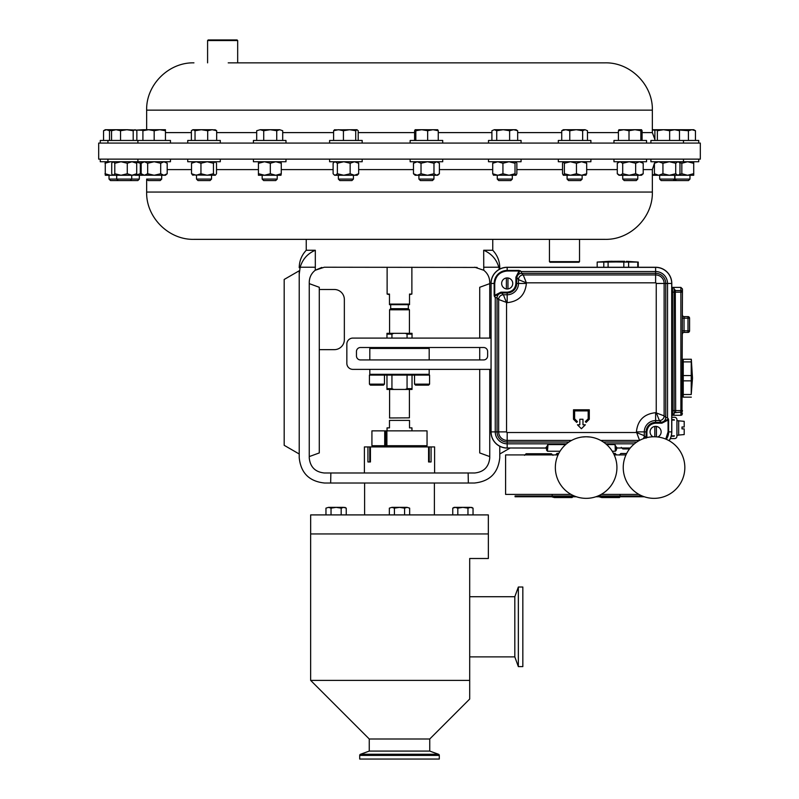 <?xml version="1.0" encoding="UTF-8"?>
<svg xmlns="http://www.w3.org/2000/svg" width="799" height="799" viewBox="0 0 799 799"><rect width="100%" height="100%" fill="white"/><g stroke="black" fill="none" stroke-linecap="round" stroke-linejoin="round"><path stroke-width="1.2" d="M570.516 497.557L554.386 497.557L572.084 497.557L572.713 496.768M617.887 497.557L601.757 497.557L619.455 497.557L620.084 496.768M511.3 143.071L98.677 143.071L98.677 159.131L700.324 159.131L700.324 143.071L511.3 143.071M100.265 143.071L100.265 140.464L170.467 140.464L170.467 143.071M410.147 143.071L410.147 140.464L442.716 140.464L442.716 143.071M253.413 143.071L253.413 140.464L285.982 140.464L285.982 143.071M613.962 143.071L613.962 140.464L646.531 140.464L646.531 143.071M329.607 143.071L329.607 140.464L362.177 140.464L362.177 143.071M488.499 143.071L488.499 140.464L521.068 140.464L521.068 143.071M558.321 143.071L558.321 140.464L590.89 140.464L590.89 143.071M187.735 143.071L187.735 140.464L220.304 140.464L220.304 143.071M650.905 143.071L650.905 140.464L698.735 140.464L698.735 143.071M228.214 62.851L605.063 62.851C630.331 62.202 653.003 84.874 652.354 110.142L146.646 110.142L146.646 129.718M237.673 40.549L207.59 40.549L208.189 39.95L237.063 39.95L237.673 40.549L237.673 62.851L323.106 62.851M579.535 261.653L578.935 262.252L550.052 262.252L549.452 261.653L579.535 261.653L579.535 239.35L605.063 239.35L193.937 239.35L306.247 239.35L306.247 250.257L315.315 250.257C307.635 253.533 302.581 259.196 300.174 267.226L315.315 267.226L315.315 250.257L312.808 251.415M161.698 179.076L160.209 180.574L148.155 180.574L146.656 179.076L161.698 179.076L161.698 175.261M100.265 159.131L100.265 161.738L170.467 161.738L170.467 159.131M139.326 179.076L137.837 180.574L110.522 180.574L109.024 179.076L139.326 179.076L139.326 175.261M689.976 179.076L688.478 180.574L661.163 180.574L659.674 179.076L689.976 179.076L689.976 175.261M432.429 180.574L420.404 180.574L418.906 179.076L433.947 179.076L433.947 175.261L427.495 175.261L437.702 175.261L439.38 173.753L436.683 175.261L433.977 173.753L433.977 163.246L436.683 161.738L439.38 163.246L439.38 173.753M410.147 159.131L410.147 161.738L442.716 161.738L442.716 159.131M277.213 179.076L275.725 180.574L263.67 180.574L262.172 179.076L277.213 179.076L277.213 175.261M253.413 159.131L253.413 161.738L285.982 161.738L285.982 159.131M637.772 179.076L636.274 180.574L624.219 180.574L622.731 179.076L637.772 179.076L637.772 175.261M613.962 159.131L613.962 161.738L646.531 161.738L646.531 159.131M353.408 179.076L351.92 180.574L339.865 180.574L338.367 179.076L353.408 179.076L353.408 175.261M329.607 159.131L329.607 161.738L362.177 161.738L362.177 159.131M512.299 179.076L510.811 180.574L498.756 180.574L497.258 179.076L512.299 179.076L512.299 175.261M488.499 159.131L488.499 161.738L521.068 161.738L521.068 159.131M582.131 179.076L580.633 180.574L568.578 180.574L567.09 179.076L582.131 179.076L582.131 175.261M558.321 159.131L558.321 161.738L590.89 161.738L590.89 159.131M211.535 179.076L210.047 180.574L197.992 180.574L196.494 179.076L211.535 179.076L211.535 175.261M187.735 159.131L187.735 161.738L220.304 161.738L220.304 159.131M650.905 159.131L650.905 161.738L698.735 161.738L698.735 159.131M653.023 436.773A5.523 5.523 0 0 1 656.408 426.426A5.523 5.523 0 0 1 657.767 436.983M501.652 283.455A5.523 5.523 0 0 1 507.964 277.982A5.523 5.523 0 0 1 507.964 288.928A5.523 5.523 0 0 1 501.652 283.455M590.071 437.013L586.136 436.763A30.791 30.791 0 0 1 616.928 467.555A30.791 30.791 0 0 1 586.136 498.346A30.791 30.791 0 0 1 555.345 467.555A30.791 30.791 0 0 1 586.136 436.763L582.201 437.013M654.031 436.763A30.791 30.791 0 0 1 684.833 467.555A30.791 30.791 0 0 1 654.031 498.346A30.791 30.791 0 0 1 623.24 467.555A30.791 30.791 0 0 1 654.031 436.763M558.821 453.343L557.113 453.343L556.134 454.331L558.321 454.331M616.139 454.921L615.15 453.343L613.452 453.343M616.139 454.331L613.942 454.331M683.245 360.828L682.456 360.828M683.245 395.575L682.456 395.575M691.225 380.843L691.225 394.516L683.245 394.516L683.245 380.843L691.225 380.843L691.225 375.57L683.245 375.57L683.245 361.887L691.225 361.887L691.325 359.25L683.245 359.25L683.245 361.887M683.245 380.843L683.245 375.57M691.325 359.25L692.503 378.207L691.225 394.516M691.225 361.887L691.225 375.57M683.245 394.516L683.245 397.153L691.325 397.153M624.588 261.273L608.638 261.343M608.099 267.266L608.099 262.062L615.959 261.962L623.819 262.062L623.819 267.266M628.613 267.266L628.613 262.062L623.819 262.062M628.613 262.062L637.742 262.062L637.742 267.266M626.406 261.323L637.742 262.062M617.717 261.273L622.99 261.343M684.194 428.893L681.986 428.893L684.194 428.893L684.194 434.566L678.671 435.056M684.194 426.996L681.986 426.996L684.194 426.996L684.194 421.323L678.671 420.843M469.692 656.888L514.816 656.888L514.816 596.723L469.692 596.723M514.816 656.888L518.341 666.596L518.341 587.025L514.816 596.723M518.341 666.596L522.836 666.596L522.836 587.025L518.341 587.025M488.339 533.952L488.339 514.906L310.661 514.906L310.661 533.952L488.359 533.952L488.359 558.501L469.692 558.501L469.692 684.543M369.258 751.08L369.258 738.995L429.742 738.995L429.742 751.08L369.258 751.08L360.499 754.266A1.198 1.198 0 0 0 359.71 755.405L359.71 759.05L439.29 759.05L439.29 755.405L359.71 755.405M429.742 751.08L438.501 754.266A1.198 1.198 0 0 1 439.29 755.405M369.258 738.995L310.641 680.378L310.641 533.952M310.641 680.378L469.692 680.378L469.692 699.045L429.742 738.995M370.436 446.921L370.436 461.962L369.767 461.962L369.767 446.921L428.564 446.921L428.564 461.962L431.07 461.962L431.07 446.921L434.596 446.921L434.596 472.988M389.473 304.089L409.527 304.089L409.527 304.689L389.473 304.689L389.473 294.062L387.125 294.062L387.125 267.226M411.954 430.871L411.954 427.874L409.527 427.874L409.527 420.394L389.473 420.394C389.473 417.268 389.473 417.268 389.473 420.394C389.473 417.268 389.473 417.268 389.473 420.394L389.473 427.874L387.046 427.874L387.046 430.871M409.408 389.433L409.408 417.847L389.473 417.967M409.527 420.394C409.527 417.268 409.527 417.268 409.527 420.394M369.817 348.444L370.626 347.635L428.374 347.635L429.183 348.444L369.817 348.444L369.817 359.94M429.183 348.444L429.183 359.94M414.541 384.139L415.54 385.138L428.584 385.138L429.582 384.139L414.541 384.139L414.541 375.111M369.418 384.139L370.416 385.138L383.46 385.138L384.459 384.139L369.418 384.139L369.418 375.111L429.582 375.111L429.582 384.139M428.374 375.111L429.183 374.312L429.183 369.368M370.626 375.111L369.817 374.312L429.183 374.312M369.817 374.312L369.817 369.368M390.671 308.694L408.329 308.694L409.428 309.802L389.572 309.802L390.671 308.694L390.671 304.689M477.123 267.425L324.294 267.226L315.245 270.252L321.817 267.435M474.706 267.226L483.755 270.252C487.62 273.328 489.617 277.333 489.747 282.267L489.747 338.087M549.452 261.653L549.452 239.35L492.753 239.35L492.753 250.257L483.685 250.257L483.755 270.252M676.933 420.723L678.671 420.723L678.671 435.205L676.933 435.205M490.995 338.087L352.858 338.087A6.012 6.012 0 0 0 346.846 344.099L346.846 363.355A6.012 6.012 0 0 0 352.858 369.368L490.995 369.368M487.63 351.52A4.015 4.015 0 0 0 483.615 347.505L360.479 347.505A4.015 4.015 0 0 0 356.464 351.52L356.464 355.935A4.015 4.015 0 0 0 360.479 359.94L483.615 359.94A4.015 4.015 0 0 0 487.63 355.935L487.63 351.52M510.022 448.079L499.774 454.002L499.774 446.281L499.774 457.747C498.167 472.988 489.747 481.407 474.506 483.015L468.344 483.015L468.134 472.988L324.294 472.988C315.225 472.029 310.212 467.016 309.253 457.947L309.253 282.267C309.383 277.333 311.38 273.328 315.245 270.252L315.315 267.226M489.747 369.368L489.747 457.947C488.788 467.016 483.775 472.029 474.706 472.988L468.134 472.988M309.253 283.635L319.28 287.28L319.28 452.933L309.253 456.589M319.28 349.652L334.322 349.652A10.027 10.027 0 0 0 344.349 339.625L344.349 299.515A10.027 10.027 0 0 0 334.322 289.488L319.28 289.488M499.315 269.303L498.826 267.226L483.685 267.226M468.344 483.015L324.494 483.015C309.253 481.407 300.833 472.988 299.226 457.747L299.226 274.117C299.226 266.397 299.226 266.397 299.226 274.117L300.174 267.226L299.226 274.117M499.774 267.745L499.774 269.063M299.226 454.002L299.226 270.781L284.184 279.46L284.184 445.313L299.226 454.002M330.866 472.988L330.656 483.015M498.826 267.226C496.439 259.226 491.395 253.563 483.685 250.257M489.747 283.635L479.72 287.28L479.72 338.087M489.747 456.589L479.72 452.933L479.72 369.368M479.72 359.94L479.72 347.505M385.637 445.712L386.886 445.712L386.886 430.871L385.637 430.871L385.637 445.712L384.709 445.712L384.709 430.871L385.637 430.871M386.886 445.712L427.046 445.712L427.046 430.871L386.886 430.871M384.709 445.712L371.925 445.712L371.925 430.871L384.709 430.871M409.527 304.089L409.527 294.062L411.875 294.062L409.527 294.661M389.473 294.661L387.125 294.062M407.061 375.111L407.061 388.634L412.034 388.634L412.034 375.111M412.034 388.634L412.034 389.433L405.363 389.433L407.061 388.634M386.966 375.111L386.966 388.634L391.939 388.634L391.939 375.111M391.939 388.634L393.637 389.433L386.966 389.433L386.966 388.634M393.637 389.433L405.363 389.433M405.363 333.323L412.034 333.323L412.034 334.122L407.061 334.122L405.363 333.323L393.637 333.323L391.939 334.122L386.966 334.122L386.966 333.323L393.637 333.323M412.034 338.087L412.034 334.122M386.966 334.122L386.966 338.087M391.939 338.087L391.939 334.122M407.061 334.122L407.061 338.087M431.07 446.921L428.564 446.921M364.404 472.988L364.404 446.921L369.767 446.921M428.564 461.962L429.233 461.962L429.233 446.921M370.436 461.962L367.93 461.962L367.93 446.921M469.692 687.15L469.692 697.597M462.891 507.365L467.964 508.144L470.501 507.365L473.038 508.144L470.501 507.365L454.112 507.365L452.753 508.144L455.29 507.365L457.817 508.144L462.891 507.365L467.964 508.144L467.964 514.906M328.499 507.365L325.962 508.144L328.499 507.365L331.036 508.144L336.109 507.365L328.499 507.365M341.183 514.906L341.183 508.144L336.109 507.365L343.71 507.365L346.247 508.144L343.71 507.365L346.247 508.144L346.247 514.906M341.183 508.144L343.71 507.365M325.962 514.906L325.962 508.144M331.036 514.906L331.036 508.144M473.038 514.906L473.038 508.144L470.501 507.365M452.753 514.906L452.753 508.144M457.817 514.906L457.817 508.144M391.89 507.365L389.353 508.144L391.89 507.365L394.426 508.144L399.5 507.365L391.89 507.365M404.574 514.906L404.574 508.144L399.5 507.365L407.11 507.365L409.647 508.144L407.11 507.365L409.647 508.144L409.647 514.906M404.574 508.144L407.11 507.365M389.353 514.906L389.353 508.144M394.426 514.906L394.426 508.144M671.799 417.288L674.566 417.288A2.367 2.367 0 0 1 676.933 419.655L676.933 436.234A2.367 2.367 0 0 1 674.566 438.601L670.341 438.601M671.799 419.655L673.777 419.655A0.789 0.789 0 0 1 674.456 420.054L671.799 420.054M671.31 435.845L674.456 435.845A0.789 0.789 0 0 1 673.777 436.234L671.21 436.234M681.986 428.893L681.986 426.996M608.099 262.062L603.794 262.062L603.794 267.266M609.028 261.323L597.183 262.062L597.183 267.266L597.183 262.062L603.794 262.062M610.845 261.273L613.372 261.323M682.456 288.978L680.878 287.4L682.456 288.978L681.976 414.871M682.456 333.992L682.456 333.992A1.578 1.578 0 0 1 684.034 332.404L687.989 332.404L687.989 318.192L682.456 318.192M684.034 332.404L684.034 316.614A1.578 1.578 0 0 1 682.456 315.036A1.578 1.578 0 0 0 684.034 316.614L687.989 316.614A1.578 1.578 0 0 1 689.567 318.192L687.989 318.192L687.989 316.614A1.578 1.578 0 0 1 689.567 318.192L689.567 330.826A1.578 1.578 0 0 1 687.989 332.404A1.578 1.578 0 0 0 689.567 330.826L682.456 330.826M681.507 415.18L682.456 413.732M674.176 413.233L672.508 415.31L680.878 415.31L680.878 412.154L674.456 412.723M682.456 410.576A1.578 1.578 0 0 1 680.878 412.154A1.578 1.578 0 0 0 682.456 410.576L680.878 410.576L680.878 412.154M671.799 287.4L680.878 287.4L680.878 290.566A1.578 1.578 0 0 1 682.456 292.144L680.878 292.144L680.878 410.576L675.674 410.576L675.674 412.154A1.578 1.578 0 0 0 674.086 413.732L674.086 288.978L675.674 290.566L680.878 290.566A1.578 1.578 0 0 1 682.456 292.144M672.938 287.46L673.717 287.96M675.305 290.516L675.674 410.576L671.799 410.576M671.799 292.144L672.508 292.144L672.508 415.31A1.578 1.578 0 0 0 674.086 413.732A1.578 1.578 0 0 1 672.508 415.31L671.799 415.31M674.086 288.978A1.578 1.578 0 0 0 672.508 287.4A1.578 1.578 0 0 1 674.086 288.978A1.578 1.578 0 0 0 675.674 290.566A1.578 1.578 0 0 1 674.086 288.978M601.757 497.557L599.56 496.928L620.084 496.928M554.386 497.557L552.179 496.928L572.713 496.928M642.496 439.001L641.937 439.23M638.95 494.401L601.218 494.401M571.045 494.401L505.597 494.401L505.597 454.921L558.052 454.921M625.957 454.921L614.211 454.921M507.964 277.982L507.964 288.928M506.386 288.928L506.386 277.982M656.408 426.426L656.408 436.853M654.82 436.773L654.82 426.426M577.447 424.788L581.392 428.733L585.347 424.788L582.98 424.788L582.98 419.255L579.814 419.255L579.814 424.788L577.447 424.788M639.57 440.409L636.413 431.889C637.632 420.304 644.034 413.912 655.619 412.693L664.129 415.85L664.129 283.455L656.249 283.455L656.249 412.693L659.405 420.574A4.734 4.724 -45 0 0 664.129 415.85L665.757 417.468L665.757 283.455L664.129 283.455A8.519 8.519 0 0 0 655.619 274.936L523.225 274.936L526.381 282.826L518.491 279.67L518.491 283.455A11.316 11.316 0 0 1 507.175 294.771L507.175 302.661C518.761 301.443 525.163 295.041 526.381 283.455L526.381 282.826L655.619 282.826A0.629 0.629 0 0 1 656.249 283.455M507.175 302.661L498.656 299.505L498.656 431.889L506.546 431.889L506.546 302.661L503.39 294.771A4.734 4.724 135 0 0 498.656 299.505L497.038 297.887L497.038 431.889L498.656 431.889A8.519 8.519 0 0 0 507.175 440.409L571.585 440.409M589.292 419.255L589.292 409.787L573.502 409.787L573.502 419.255L576.658 422.421L577.437 421.632L574.611 418.806L574.611 410.886L588.184 410.886L588.184 418.806L585.347 421.632L586.136 422.421L589.292 419.255M506.546 431.889A0.629 0.629 0 0 0 507.175 432.529L636.413 432.529L644.294 435.685L644.294 431.889A11.316 11.316 0 0 1 655.619 420.574L655.619 412.693M643.165 438.741A4.734 4.724 -45 0 0 644.294 435.685L646.101 438.162M655.619 282.826L655.619 273.318L521.607 273.318L523.225 274.936A4.734 4.724 135 0 0 518.491 279.67L516.693 277.193L516.693 283.455L526.381 283.455M661.023 422.202L661.882 422.381L661.882 423.17L655.619 423.17L655.619 422.381L661.882 422.381L668.184 419.185L667.535 417.827L665.757 417.468A4.734 4.724 -45 0 1 661.023 422.202L659.405 420.574L655.619 420.574L655.619 422.381A9.518 9.518 0 0 0 646.101 431.889L636.413 431.889M655.619 423.17C650.346 423.72 647.44 426.626 646.89 431.889L646.101 431.889L646.101 437.802M645.882 437.862A4.734 4.724 -45 0 0 645.922 437.303M501.772 293.153L500.913 292.973L500.913 292.184L507.175 292.184L507.175 292.973L500.913 292.973L494.611 296.159L495.25 297.518L497.038 297.887A4.734 4.724 135 0 1 501.772 293.153L503.39 294.771L507.175 294.771L507.175 292.973A9.518 9.518 0 0 0 516.693 283.455L515.904 283.455L515.904 277.193L516.693 277.193L519.879 270.881L519.02 271.001L515.904 277.193M507.175 292.184C512.439 291.625 515.355 288.719 515.904 283.455M500.913 292.184L494.731 295.3L494.731 283.455C495.52 275.945 499.665 271.8 507.175 271.001L519.02 271.001L519.02 270.432L521.238 271.53L521.607 273.318A4.734 4.724 135 0 0 516.873 278.052M520.099 270.681L521.238 271.53L655.619 271.53L655.619 273.318A10.137 10.137 0 0 1 665.757 283.455L667.535 283.455L667.535 417.827L668.393 418.976L668.633 420.044L668.064 420.044L668.393 418.976M661.882 423.17L668.064 420.044L668.064 431.889L665.777 439.09M606.671 444.604L614.781 444.604L616.838 447.989L630.251 447.989M566.521 443.815L507.175 443.815L507.175 447.989L545.957 447.989L548.004 444.604L565.592 444.604M507.175 432.529L507.175 442.037A10.137 10.137 0 0 1 497.038 431.889L495.25 431.889L495.25 297.518L494.401 296.379L494.162 295.3L494.731 295.3L494.401 296.379M668.633 420.044L668.633 431.889L671.799 431.889L671.799 283.455A16.19 16.19 0 0 0 655.619 267.266L507.175 267.266L507.175 270.432L519.02 270.432M616.738 447.35A0.789 0.739 -4.2 0 0 615.949 448.099L616.049 448.778A0.789 0.789 135 0 1 616.838 447.989L630.181 448.079M614.781 444.604L615.949 448.099L616.139 450.446L615.35 451.235L615.08 444.693M548.004 444.604L547.445 451.235L560.019 451.235L547.445 451.235L545.957 447.989A0.789 0.789 -135 0 1 546.746 448.778L547.715 444.693M546.057 447.35A0.789 0.739 -175.8 0 1 546.846 448.099L546.656 450.446M494.162 295.3L494.162 283.455L491.085 283.455L491.085 431.889A16.1 16.1 0 0 0 507.175 447.989L545.867 448.079M669.093 440.688A16.1 16.1 0 0 0 671.709 431.889L671.709 283.455L667.535 283.455A11.925 11.925 0 0 0 655.619 271.53L655.619 267.365L507.175 267.365A16.1 16.1 0 0 0 491.085 283.455L490.995 431.889L495.25 431.889A11.925 11.925 0 0 0 507.175 443.815L507.175 442.037L568.898 442.037M671.799 431.889A16.19 16.19 0 0 1 669.172 440.738M616.928 448.079L616.139 450.446M612.254 451.235L615.35 451.235L612.254 451.235M507.175 448.079A16.19 16.19 0 0 1 490.995 431.889M490.995 283.455A16.19 16.19 0 0 1 507.175 267.266M112.939 161.738L111.72 163.246L111.72 173.753L112.939 175.261L131.985 175.261L136.699 173.753L136.699 163.246L131.985 161.738L127.281 163.246L127.281 173.753L131.985 175.261L135.81 174.971M113.258 161.738L114.796 163.246L114.796 173.753L121.039 175.261L127.281 173.753M114.796 163.246L121.039 161.738L127.281 163.246M135.161 161.738L136.699 163.246M135.161 175.261L136.699 173.753M105.278 161.738L105.278 175.261L113.258 175.261L114.796 173.753M142.841 175.201L163.935 175.261L167.191 173.753L167.191 163.246L163.935 161.738L160.689 163.246L160.689 173.753L163.935 175.261L165.453 175.261L167.191 173.753M135.61 175.151L140.324 173.753L142.462 175.261L135.48 175.261M135.61 161.847L140.324 163.246L140.324 173.753M142.841 161.798L140.324 163.246M652.354 175.261L693.722 175.261L693.712 161.738L693.712 175.261M654.411 173.753L654.411 163.246L658.676 161.738L662.94 163.246L669.322 161.738L675.714 163.246L677.842 161.738L679.12 162.307L679.969 163.246L679.969 173.753L679.12 174.691L677.842 175.261L675.714 173.753L669.322 175.261L662.94 173.753L658.676 175.261L654.411 173.753L655.919 175.261M654.411 163.246L655.619 162.007M662.94 163.246L662.94 173.753M675.714 163.246L675.714 173.753M192.419 174.971L215.291 175.261L216.509 173.753L216.509 163.246L215.291 161.738M193.068 161.738L191.53 163.246L196.244 161.738L200.948 163.246L200.948 173.753L207.191 175.261L213.443 173.753L214.971 175.261M200.948 163.246L207.191 161.738L213.443 163.246L213.443 173.753M213.443 163.246L214.971 161.738M193.068 175.261L191.53 173.753L196.244 175.261L200.948 173.753M191.53 163.246L191.53 173.753M563.335 161.738L562.526 163.246L562.526 173.753L563.335 175.261L585.997 175.161M563.455 161.738L564.374 163.246L570.416 161.738L576.459 163.246L581.572 161.738L586.686 163.246L586.686 173.753L585.767 175.261M586.686 163.246L585.767 161.738M563.455 175.261L564.374 173.753L570.416 175.261L576.459 173.753L581.572 175.261L586.686 173.753M564.374 163.246L564.374 173.753M576.459 163.246L576.459 173.753M493.392 175.161L516.054 175.261L516.863 173.753L516.863 163.246L516.054 161.738M493.622 175.261L492.703 173.753L497.817 175.261L502.931 173.753L508.973 175.261L515.015 173.753L515.934 175.261M493.622 161.738L492.703 163.246L497.817 161.738L502.931 163.246L508.973 161.738L515.015 163.246L515.015 173.753M515.015 163.246L515.934 161.738M492.703 163.246L492.703 173.753M502.931 163.246L502.931 173.753M334.621 161.738L333.113 163.246L333.113 173.753L334.621 175.261L357.163 175.261L358.671 173.753L354.406 175.261L350.152 173.753L350.152 163.246L354.406 161.738L358.671 163.246L358.671 173.753M358.671 163.246L357.163 161.738M333.962 174.691L335.24 175.261L337.368 173.753L343.76 175.261L350.152 173.753M333.962 162.307L335.24 161.738L337.368 163.246L337.368 173.753M337.368 163.246L343.76 161.738L350.152 163.246M618.975 161.738L617.287 163.246L617.287 173.753L618.975 175.261L641.517 175.261L643.205 173.753L643.205 163.246L641.517 161.738M617.287 173.753L619.994 175.261L622.701 173.753L629.173 175.261L635.654 173.753L639.43 175.261L643.205 173.753M617.287 163.246L619.994 161.738L622.701 163.246L622.701 173.753M622.701 163.246L629.173 161.738L635.654 163.246L635.654 173.753M635.654 163.246L639.43 161.738L643.205 163.246M258.427 175.261L258.437 161.738L258.437 175.261L280.968 175.261L281.268 173.753L275.795 175.261L270.312 173.753L270.312 163.246L275.795 161.738L281.268 163.246L281.268 173.753M281.268 163.246L280.958 161.738M258.746 173.753L264.529 175.261L270.312 173.753M258.746 163.246L264.529 161.738L270.312 163.246M415.16 161.738L413.473 163.246L413.473 173.753L415.16 175.261L427.495 175.261L433.977 173.753M437.702 161.738L439.38 163.246M413.473 173.753L417.248 175.261L421.023 173.753L427.495 175.261M413.473 163.246L417.248 161.738L421.023 163.246L421.023 173.753M421.023 163.246L427.495 161.738L433.977 163.246M678.84 174.931L681.837 173.753L687.619 175.261L693.402 173.753M678.84 162.067L681.837 163.246L681.837 173.753M681.837 163.246L687.619 161.738L693.402 163.246M104.979 173.753L110.452 175.261L112.649 175.001M104.979 163.246L110.452 161.738L112.649 161.997M652.354 174.522L655.699 175.071M144.419 161.738L141.163 163.246L144.419 161.738L147.675 163.246L147.675 173.753L154.177 175.261L160.689 173.753M147.675 163.246L154.177 161.738L160.689 163.246M144.419 175.261L141.163 173.753L144.419 175.261L147.675 173.753M142.911 161.738L141.163 163.246L141.163 173.753L142.911 175.261M113.398 129.718L111.56 130.726L116.055 129.718L120.549 130.726L126.871 129.718L105.278 129.718L103.55 130.726L106.527 129.718L109.513 130.726L112.369 130.047M133.193 140.464L133.193 130.726L126.871 129.718L142.911 130.307M143.081 129.718L136.16 130.117M678.84 129.957L688.418 130.726L691.934 129.718L695.45 130.726L693.722 129.718L652.354 129.718M193.208 129.718L192.269 129.987L193.208 129.718L195.036 130.726L201.358 129.718L193.208 129.718L191.37 130.726L191.37 140.464M216.669 140.464L216.669 130.726L212.174 129.718L201.358 129.718L207.69 130.726L212.174 129.718L215.77 129.987M565.752 129.718L563.335 129.718L561.727 130.726L565.752 129.718L569.767 130.726L576.209 129.718L565.752 129.718M585.068 129.718L576.209 129.718L582.651 130.726L585.068 129.718L587.485 130.726L585.068 129.718M494.321 129.718L491.904 130.726L494.321 129.718L496.738 130.726L503.18 129.718L494.321 129.718M513.637 129.718L503.18 129.718L509.622 130.726L513.637 129.718L517.662 130.726L516.054 129.718L513.637 129.718M334.821 129.718L333.592 130.726L338.506 129.718L343.43 130.726L349.572 129.718L355.725 130.726L356.953 129.718L334.411 129.838M356.953 129.718L358.192 130.726L358.192 140.464M619.025 129.718L618.406 130.726L623.709 129.718L629.013 130.726L634.925 129.718L640.848 130.726L641.517 129.718L618.925 129.748M260.214 129.718L256.699 130.726L260.214 129.718L263.73 130.726L270.232 129.718L260.214 129.718M279.71 129.718L270.232 129.718L276.734 130.726L279.71 129.718L282.696 130.726L279.71 129.718M415.16 129.718L415.83 130.726L421.742 129.718L415.21 129.718L414.591 130.726L414.591 140.464M437.752 129.748L421.742 129.718L427.665 130.726L432.968 129.718L438.261 130.726L437.642 129.718M654.89 140.464L654.89 130.726L656.129 129.718L657.357 130.726L663.51 129.718L669.652 130.726L674.576 129.718L672.438 129.718M127.82 129.718L126.032 129.718M148.544 129.718L142.911 129.718L142.911 130.726L148.544 129.718L154.177 130.726L159.81 129.718L148.544 129.718M159.81 129.718L165.453 129.718L165.453 130.726L159.81 129.718M133.193 130.726L135.031 129.718L136.859 130.726L136.859 140.464M674.576 129.718L679.49 130.726L678.261 129.718M216.669 130.726L214.831 129.718M642.086 140.464L642.086 130.726L641.517 129.718M652.354 129.838L655.11 130.417M111.56 140.464L111.56 130.726M120.549 140.464L120.549 130.726M657.357 140.464L657.357 130.726M669.652 140.464L669.652 130.726M679.49 140.464L679.49 130.726M195.036 140.464L195.036 130.726M207.69 140.464L207.69 130.726M561.727 140.464L561.727 130.726M569.767 140.464L569.767 130.726M582.651 140.464L582.651 130.726M587.485 140.464L587.485 130.726M491.904 140.464L491.904 130.726M496.738 140.464L496.738 130.726M509.622 140.464L509.622 130.726M517.662 140.464L517.662 130.726M333.592 140.464L333.592 130.726M343.43 140.464L343.43 130.726M355.725 140.464L355.725 130.726M618.406 140.464L618.406 130.726M629.013 140.464L629.013 130.726M640.848 140.464L640.848 130.726M256.699 140.464L256.699 130.726M263.73 140.464L263.73 130.726M276.734 140.464L276.734 130.726M282.696 140.464L282.696 130.726M415.83 140.464L415.83 130.726M427.665 140.464L427.665 130.726M438.261 140.464L438.261 130.726M688.418 140.464L688.418 130.726M695.45 140.464L695.45 130.726M103.55 140.464L103.55 130.726M109.513 140.464L109.513 130.726M142.911 140.464L142.911 130.726M154.177 140.464L154.177 130.726M165.453 140.464L165.453 130.726M576.399 496.768L515.075 496.768L515.075 495.979L574.291 495.979M597.982 495.979L642.196 495.979M595.864 496.768L644.304 496.768M652.354 110.142L652.354 132.604L642.086 132.604M618.406 132.604L587.485 132.604M561.727 132.604L517.662 132.604M491.904 132.604L438.261 132.604M414.591 132.604L358.192 132.604M333.592 132.604L282.696 132.604M256.699 132.604L216.669 132.604M191.37 132.604L165.453 132.604M360.499 754.266L438.501 754.266M167.191 169.598L191.53 169.598M216.509 169.598L258.127 169.598M281.268 169.598L333.113 169.598M358.671 169.598L413.473 169.598M439.38 169.598L492.703 169.598M516.863 169.598L562.526 169.598M586.686 169.598L617.287 169.598M643.205 169.598L652.354 169.598L654.411 163.356M146.656 179.076L146.646 192.06L652.354 192.06C653.003 217.328 630.331 240 605.063 239.35M680.878 290.566L680.878 292.144L672.508 292.144L672.508 287.4M675.674 412.154A1.578 1.578 0 0 0 674.086 413.732M600.678 440.409L639.49 440.409M603.365 442.037L636.803 442.037M634.416 443.815L605.752 443.815M646.89 431.889L646.89 437.602M671.799 283.455L671.709 283.455A16.1 16.1 0 0 0 655.619 267.365L655.619 267.266M668.064 431.889L668.633 431.889A13.024 13.024 0 0 1 666.316 439.31M494.731 283.455L494.162 283.455A13.024 13.024 0 0 1 507.175 270.432L507.175 271.001M621.272 447.37L622.85 448.948L624.259 448.089M629.502 448.948L622.85 448.948M619.295 455.08L620.873 453.502L626.636 453.502M524.544 455.32L526.132 453.742L551.39 453.742L552.968 455.32M652.354 132.604L654.89 139.445M146.646 110.142C145.997 84.874 168.669 62.202 193.937 62.851M207.59 40.549L207.59 62.851M676.423 180.574L674.935 179.076L674.935 175.261M418.906 179.076L418.906 175.261M622.731 179.076L622.731 175.261M497.258 179.076L497.258 175.261M567.09 179.076L567.09 175.261M659.674 179.076L659.674 175.261M130.237 180.574L131.735 179.076L131.735 175.261M552.179 495.979L552.179 494.401M556.134 454.921L556.134 454.331M599.56 495.979L599.56 495.27M536.668 453.742L540.853 453.742M638.241 262.062L638.241 267.266M434.396 483.015L434.396 514.906M422.481 445.712L422.481 446.921M389.572 333.323L389.572 309.802M146.646 192.06C145.997 217.328 168.669 240 193.937 239.35M652.354 192.06L652.354 169.598M306.247 250.257C301.662 255.181 299.315 261.013 299.226 267.735M492.753 250.257C497.338 255.181 499.685 261.013 499.774 267.735M409.428 333.323L409.428 309.802M408.329 308.694L408.329 304.689M384.459 375.111L384.459 384.139M389.592 389.433L389.592 417.847M376.519 445.712L376.519 446.921M411.875 294.062L411.875 267.226M364.604 483.015L364.604 514.906M344.888 507.365L346.247 508.144M471.68 507.365L473.038 508.144M620.084 495.979L620.084 494.401M572.713 495.979L572.713 495.27M107.925 159.131L107.925 161.738M118.182 180.574L116.694 179.076L116.694 175.261M678.461 161.738L679.12 162.307M678.461 175.261L679.12 174.691M683.475 159.131L683.475 161.738M673.217 180.574L674.716 179.076L674.716 175.261M196.494 179.076L196.494 175.261M338.367 179.076L338.367 175.261M262.172 179.076L262.172 175.261M432.449 180.574L433.947 179.076M109.024 179.076L109.024 175.261M165.453 161.738L167.191 163.246M137.897 159.131L137.897 161.738M107.925 140.464L107.925 143.071M683.475 140.464L683.475 143.071M137.897 140.464L137.897 143.071"/></g></svg>
